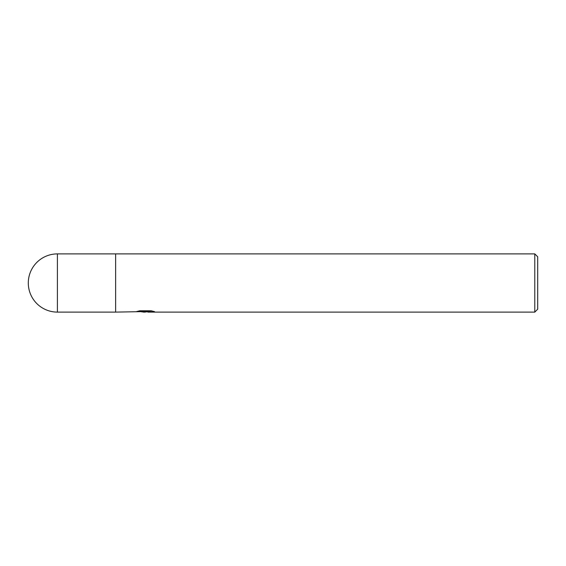 <?xml version="1.0" encoding="UTF-8"?>
<svg xmlns="http://www.w3.org/2000/svg" width="566" height="566" viewBox="0 0 566 566"><rect width="100%" height="100%" fill="white"/><g stroke="black" fill="none" stroke-linecap="round" stroke-linejoin="round"><path stroke-width="0.85" d="M147.811 311.654L144.839 312.107L141.458 311.824M144.839 312.107L143.467 312.107M534.792 312.107L534.792 253.893L537.7 256.801L537.7 309.199L534.792 312.107L147.924 312.107L147.811 311.364L151.412 310.833M139.639 310.812L146.007 310.812L146.007 311.555L115.627 312.107L115.627 253.893L534.792 253.893M146.007 311.555L136.696 311.555L139.731 310.791L151.214 310.791L154.539 311.647L147.811 312.092M57.407 253.893A29.107 29.107 0 0 0 28.3 283A29.107 29.107 0 0 0 57.407 312.107L57.407 253.893L115.627 253.893M115.627 312.107L57.407 312.107M146.007 311.378L147.811 311.378"/></g></svg>

